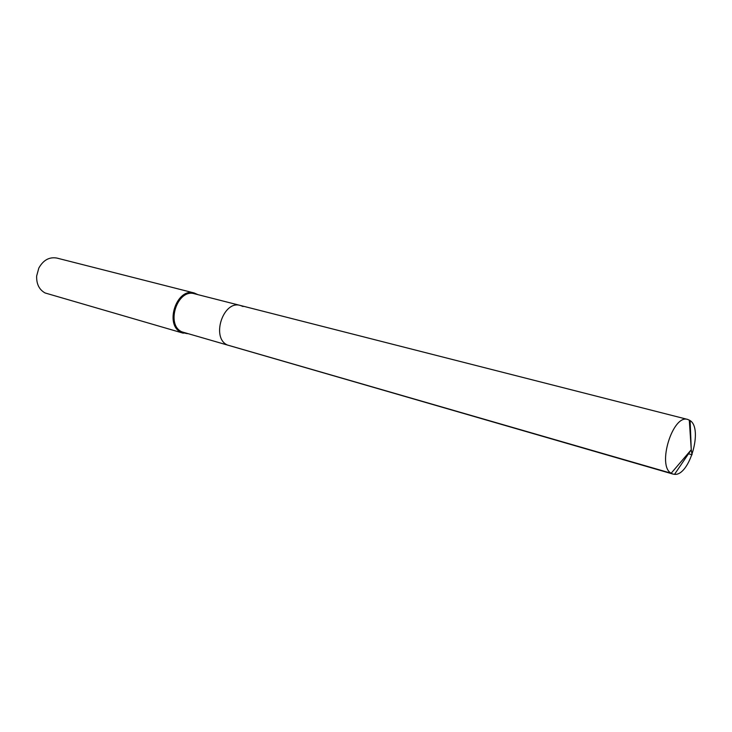 <?xml version="1.0" encoding="UTF-8"?>
<svg xmlns="http://www.w3.org/2000/svg" width="732" height="732" viewBox="0 0 732 732"><rect width="100%" height="100%" fill="white"/><g stroke="black" fill="none" stroke-linecap="round" stroke-linejoin="round"><path stroke-width="1.1" d="M240.37 305.464L687.796 419.463C672.836 413.928 656.769 465.717 671.171 473.247L691.264 449.732L671.171 473.247L672.955 474.071L181.902 331.861C165.377 324.679 177.483 288.252 194.52 293.779L240.37 305.464C223.315 299.882 210.816 337.717 227.359 345.001L671.171 473.247L227.359 345.001C210.816 337.717 223.315 299.882 240.37 305.464L243.07 306.543M183.302 333.206L45.082 292.965C39.18 289.662 36.371 283.998 36.664 275.973L38.805 268.095C43.279 260.098 49.291 256.749 56.858 258.067L194.236 292.992C176.613 287.283 164.096 324.953 181.197 332.374L187.355 333.664M197.96 294.657L194.236 292.992M672.955 474.071L674.529 474.327C689.498 476.12 703.242 428.714 690.13 420.589L689.315 420.378M687.796 419.463L690.13 420.589L691.264 449.732L692.051 454.764L688.501 453.785M689.288 420.049L691.264 449.732L674.529 474.327"/></g></svg>
